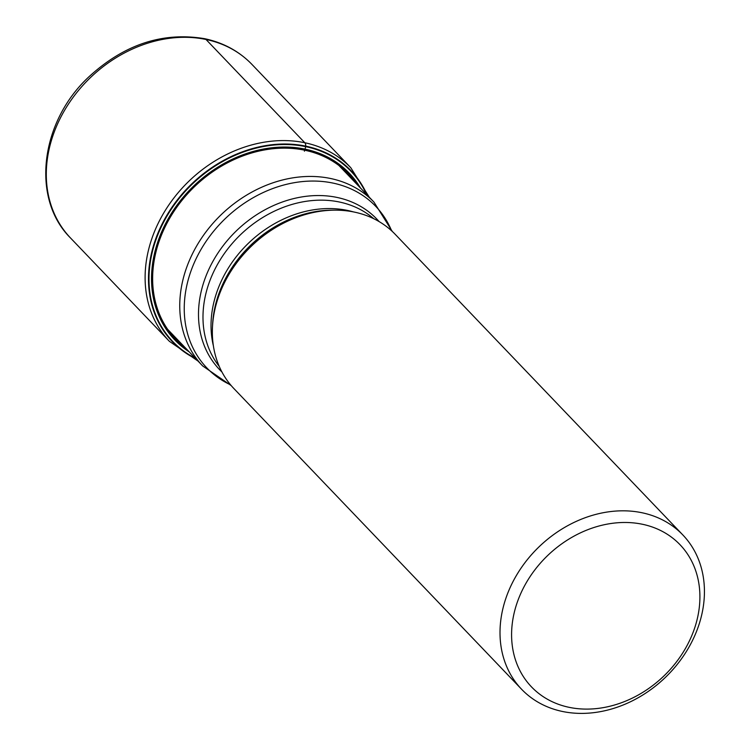 <?xml version="1.0" encoding="UTF-8"?>
<svg xmlns="http://www.w3.org/2000/svg" width="750" height="750" viewBox="0 0 750 750"><rect width="100%" height="100%" fill="white"/><g stroke="black" fill="none" stroke-linecap="round" stroke-linejoin="round"><path stroke-width="1.12" d="M369.281 197.222L350.803 167.737A125.541 102.206 -43.7 0 0 304.809 142.744A125.541 102.206 136.3 0 0 168.853 204.947A125.541 102.206 136.3 0 0 169.388 341.316L70.575 238.05A125.541 102.206 136.3 0 1 70.05 101.672A125.541 102.206 136.3 0 1 205.997 39.469L304.809 142.744A5.269 2.672 101.8 0 1 305.756 146.137L305.738 146.644A123.225 100.322 -43.7 0 1 366.478 194.297M304.406 151.2L305.738 146.644A123.225 100.322 136.3 0 0 163.659 222.094A123.225 100.322 136.3 0 0 195.225 358.153M367.191 195.028A123.637 100.659 -43.7 0 0 305.756 146.137A123.637 100.659 136.3 0 0 162.881 222.459A123.637 100.659 136.3 0 0 195.928 358.894M682.856 534.966L395.184 234.3A111.591 90.853 -43.7 0 0 354.3 212.081A111.591 90.853 136.3 0 0 334.509 210.159A111.591 90.853 136.3 0 0 212.484 326.916A111.591 90.853 136.3 0 0 233.925 388.594L521.587 689.259A111.591 90.853 136.3 0 0 562.481 711.478A111.591 90.853 136.3 0 0 683.325 656.184A111.591 90.853 136.3 0 0 682.856 534.966A111.591 90.853 136.3 0 0 641.962 512.737A111.591 90.853 136.3 0 0 521.119 568.031A111.591 90.853 136.3 0 0 521.587 689.259M569.138 707.334A102.806 83.7 136.3 0 0 692.494 633.909A102.806 83.7 136.3 0 0 642.366 524.25A102.806 83.7 136.3 0 0 519 597.675A102.806 83.7 136.3 0 0 569.138 707.334M185.297 347.784A119.541 97.322 136.3 0 1 171.066 215.944A119.541 97.322 136.3 0 1 304.697 150.206A119.541 97.322 -43.7 0 1 356.559 183.919M360.45 187.988A120.666 98.231 -43.7 0 0 305.016 149.119A120.666 98.231 136.3 0 0 168.384 218.438A120.666 98.231 136.3 0 0 189.188 351.844M205.997 39.469A125.541 102.206 -43.7 0 1 252 64.472L350.803 167.737M338.953 165.525L373.931 202.078A118.509 96.478 136.3 0 0 330.506 178.481A118.509 96.478 136.3 0 0 202.172 237.197A118.509 96.478 136.3 0 0 202.669 365.934L167.691 329.381M391.631 230.822A116.869 95.138 136.3 0 0 332.906 183.066A116.869 95.138 136.3 0 0 197.409 256.078A116.869 95.138 136.3 0 0 230.606 384.881M221.925 371.962A108.844 88.612 -43.7 0 1 217.941 253.05A108.844 88.612 -43.7 0 1 336.956 197.419A108.844 88.612 -43.7 0 1 379.106 221.578M219.272 366.45A107.203 87.272 -43.7 0 1 225.638 251.747A107.203 87.272 -43.7 0 1 339.347 202.003A107.203 87.272 -43.7 0 1 373.716 218.681M213.394 345.881A107.203 87.272 -43.7 0 1 246.291 245.353A107.203 87.272 -43.7 0 1 347.391 210.403A107.203 87.272 -43.7 0 1 353.428 211.903M212.484 326.916L212.634 324.066A108.844 88.612 -43.7 0 1 331.659 210.178L334.509 210.159M169.388 341.316L198.019 361.078M252 64.472C239.222 51.281 223.453 42.694 204.666 38.691C162.694 31.65 124.003 44.447 88.612 77.091C40.275 122.119 30.834 198.694 70.575 238.05M202.669 365.934L231.206 385.594M373.931 202.078L392.316 231.459"/></g></svg>
